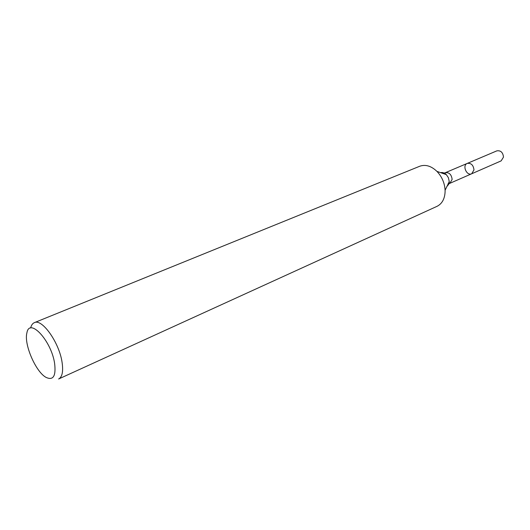 <?xml version="1.0" encoding="UTF-8"?>
<svg xmlns="http://www.w3.org/2000/svg" width="530" height="530" viewBox="0 0 530 530"><rect width="100%" height="100%" fill="white"/><g stroke="black" fill="none" stroke-linecap="round" stroke-linejoin="round"><path stroke-width="0.79" d="M473.992 169.905L471.693 173.767C466.678 176.238 461.994 165.36 467.235 163.419C471.097 162.889 473.35 165.049 473.992 169.905L471.693 173.767L501.161 160.868L503.5 157.079C502.924 152.368 500.704 150.295 496.849 150.858L467.235 163.419C471.097 162.889 473.35 165.049 473.992 169.905M54.61 363.355C56.127 376.028 53.278 380.706 46.07 377.386C35.748 371.947 23.764 344.129 26.898 332.893C29.402 317.172 51.271 340.551 54.61 363.355M62.056 362.209C63.421 371.431 62.275 377.029 58.625 378.996L436.978 206.356C441.98 203.851 444.69 199.022 445.094 191.88L445.094 190.29C444.663 183.009 441.947 176.709 436.952 171.395C431.201 165.936 425.451 164.227 419.7 166.261L34.351 322.657C42.016 318.338 59.221 342.532 62.056 362.209M30.654 327.99C31.323 325.201 32.555 323.426 34.351 322.657M440.615 172.661C442.59 172.204 444.498 172.859 446.339 174.635L448.373 177.676L449.188 181.247L448.652 184.387L446.691 186.759M443.921 173.8L445.299 172.72C449.168 172.21 451.447 174.443 452.136 179.398L449.864 183.32L448.135 183.572M467.235 163.419L445.001 172.84C444.339 172.608 444.783 173.204 446.339 174.635L436.952 171.395M471.693 173.767L449.566 183.453C449.261 183.943 449.149 183.36 449.228 181.704L445.094 190.29"/></g></svg>
